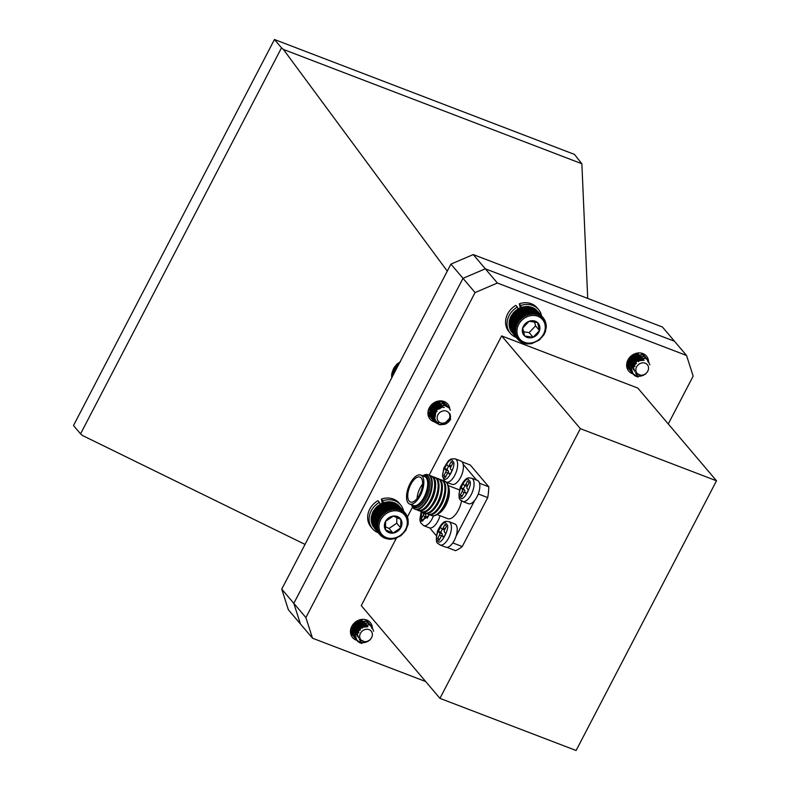<?xml version="1.0" encoding="UTF-8"?>
<svg xmlns="http://www.w3.org/2000/svg" width="790" height="790" viewBox="0 0 790 790"><rect width="100%" height="100%" fill="white"/><g stroke="black" fill="none" stroke-linecap="round" stroke-linejoin="round"><path stroke-width="1.19" d="M534.317 313.334L528.471 306.441L521.923 307.172L517.272 309.394L513.352 312.83L510.538 317.136L509.115 321.895L514.962 328.778L516.137 328.324L515.268 327.169L516.512 326.803L515.742 325.579L517.045 325.312L516.384 324.019L517.726 323.851L517.174 322.518L518.546 322.448L518.121 321.076L519.504 321.115L519.198 319.713L520.59 319.871L520.393 318.459L521.785 318.726L521.706 317.303L523.079 317.689L523.118 316.286L524.461 316.78L524.609 315.398L525.913 316.01L526.17 314.647L527.414 315.368L527.769 314.055L528.954 314.884L529.409 313.63L530.515 314.548L531.048 313.363L532.085 314.381L532.697 313.265L533.635 314.361L534.317 313.334L535.156 314.509L535.887 313.571L536.627 314.815L537.407 313.966L538.039 315.269L538.859 314.529L539.373 315.882L540.212 315.25L540.607 316.632L541.456 316.109L541.733 317.521L542.582 317.116L542.75 318.528L543.579 318.242L543.629 319.654L544.438 319.476L544.369 320.888L545.139 320.819L544.962 322.202L545.683 322.251L545.396 323.594L546.058 323.742L546.295 326.882L545.376 331.691L543.945 334.753L539.412 339.957L531.719 343.64L526.812 343.936L522.269 342.741L522.299 342.031L520.916 342.021L521.064 341.28L518.536 340.154L518.921 339.384L517.539 339.029L518.043 338.258L516.69 337.784L517.302 337.024L515.979 336.451L516.709 335.71L515.445 335.019L516.275 334.318L515.06 333.518L515.989 332.866L514.853 331.968L515.88 331.375L514.823 330.388L515.929 329.855L514.962 328.778M509.54 322.33L508.977 323.495L514.823 330.388M509.491 323.851L509.017 325.085L514.853 331.968M509.599 325.342L509.224 326.635L515.06 333.518M509.876 326.784L509.599 328.136L515.445 335.019M510.32 328.176L510.143 329.558L515.979 336.451M510.913 329.499L510.844 330.901L516.69 337.784M511.683 331.899L517.539 339.029M543.579 318.242L537.684 311.339M542.582 317.116L536.41 310.164M541.456 316.109L535.61 309.226L534.218 309.097M540.212 315.25L534.366 308.357L532.974 308.347M538.859 314.529L533.013 307.646L531.65 307.745M537.407 313.966L531.561 307.083L530.238 307.28M535.887 313.571L530.051 306.678L528.767 306.974M535.195 315.595A15 12.936 139.7 0 0 517.312 334.358A15 12.936 139.7 0 0 540.804 337.883A15 12.936 139.7 0 0 535.195 315.595M529.093 321.283A9.312 8.028 139.7 0 0 522.684 328.018A9.312 8.028 139.7 0 0 524.688 336.007A9.312 8.028 139.7 0 0 533.122 337.271A9.312 8.028 139.7 0 0 539.531 330.536A9.312 8.028 139.7 0 0 537.516 322.547A9.312 8.028 139.7 0 0 529.093 321.283L522.684 328.018L524.688 336.007L533.122 337.271L539.531 330.536L537.516 322.547L529.093 321.283M523.326 331.731L529.152 332.6L535.571 325.875L534.534 321.747M529.152 332.6L533.122 337.271M535.571 325.875L539.531 330.536M516.512 326.803L510.123 319.279M515.268 327.169L509.422 320.286M509.896 318.696L515.742 325.579M517.045 325.312L510.656 317.778M516.384 324.019L510.538 317.136M516.137 328.324L509.748 320.799M518.536 340.154L517.588 339.038M519.662 341.152L518.862 340.214M520.916 342.021L520.225 341.211M522.269 342.741L521.667 342.031M523.711 343.295L523.178 342.672M525.231 343.699L524.758 343.146M526.812 343.936L526.377 343.433M546.295 326.882L545.86 326.359M546.265 325.292L545.771 324.72M546.058 323.742L545.505 323.09M545.683 322.251L545.051 321.51M545.139 320.819L544.409 319.97M544.438 319.476L543.589 318.479M533.635 314.361L527.246 306.836M532.697 313.265L526.851 306.372M532.085 314.381L525.696 306.846M531.048 313.363L525.212 306.471M530.515 314.548L524.125 307.024M529.409 313.63L523.563 306.737M528.954 314.884L522.565 307.35M527.769 314.055L521.923 307.172M527.414 315.368L521.025 307.843M526.17 314.647L520.324 307.764M525.913 316.01L519.524 308.475M524.609 315.398L518.763 308.505M524.461 316.78L518.072 309.255M523.118 316.286L517.272 309.394M523.079 317.689L516.69 310.164M521.706 317.303L515.86 310.421M521.785 318.726L515.396 311.191M520.393 318.459L514.547 311.566M520.59 319.871L514.201 312.336M519.198 319.713L513.352 312.83M519.504 321.115L513.115 313.591M518.121 321.076L512.275 314.183M518.546 322.448L512.157 314.914M517.174 322.518L511.327 315.625M517.726 323.851L511.337 316.316M373.423 526.693L379.279 533.912L379.812 533.141L378.469 532.638L379.131 531.887L377.827 531.265L378.588 530.534L377.344 529.813L378.203 529.122L377.028 528.293L377.985 527.661L376.879 526.732L377.926 526.16L376.899 525.133L378.035 524.629L377.097 523.523L378.301 523.108L377.472 521.923L378.736 521.588L378.005 520.343L379.319 520.106L378.696 518.793L380.049 518.665L379.536 517.312L380.918 517.282L380.533 515.9L381.925 515.979L381.649 514.576L383.051 514.764L382.893 513.352L384.276 513.658L384.236 512.246L385.609 512.67L385.678 511.268L387.011 511.801L387.199 510.429L388.483 511.081L388.769 509.738L390.003 510.488L390.388 509.195L391.554 510.064L392.028 508.819L393.114 509.777L393.677 508.612L394.674 509.659L395.316 508.572L396.225 509.708L396.926 508.701L397.726 509.906L398.476 508.997L399.177 510.261L399.977 509.451L400.56 510.775L401.389 510.073L401.863 511.436L402.712 510.844L403.068 512.236L403.917 511.752L404.154 513.164L405.003 512.799L405.122 514.221L405.951 513.974L405.951 515.386L406.751 515.248L406.643 516.64L407.393 516.62L407.176 517.993L407.877 518.072L408.124 524.363L405.685 530.574L400.984 535.64L394.832 538.691L389.904 539.313L383.831 537.812L383.91 537.091L382.518 537.042L382.706 536.292L381.303 536.134L381.619 535.363L380.227 535.087L380.652 534.307L379.279 533.912M374.371 528.135L380.227 535.087M405.003 512.799L398.92 505.867M403.917 511.752L398.071 504.869L396.669 504.701M402.712 510.844L396.866 503.951L395.474 503.901M401.389 510.073L395.543 503.181L394.171 503.25M399.977 509.451L394.131 502.568L392.788 502.736M398.476 508.997L392.64 502.114L391.336 502.371M396.926 508.701L391.08 501.818L389.826 502.173M395.316 508.572L389.47 501.69L382.923 502.845L377.047 506.459L372.85 511.91L371.053 518.25L376.899 525.133M371.537 518.625L371.033 519.84L376.879 526.732M372.732 524.353L372.623 525.755L378.469 532.638M371.596 520.126L371.182 521.41L377.028 528.293M371.813 521.598L371.498 522.921L377.344 529.813M386.261 513.599A15 12.936 139.7 0 0 385.885 537.368A15 12.936 139.7 0 0 407.324 522.792A15 12.936 139.7 0 0 386.261 513.599M385.609 521.291A9.312 8.028 139.7 0 0 385.471 529.813A9.312 8.028 139.7 0 0 393.025 533.102A9.312 8.028 139.7 0 0 400.708 527.878A9.312 8.028 139.7 0 0 400.846 519.366A9.312 8.028 139.7 0 0 393.292 516.067A9.312 8.028 139.7 0 0 385.609 521.291L385.471 529.813L393.025 533.102L400.708 527.878L400.846 519.366L393.292 516.067L385.609 521.291M385.165 526.742L389.055 528.441L396.748 523.217L396.837 517.312M389.055 528.441L393.025 533.102M396.748 523.217L400.708 527.878M372.199 523.01L371.981 524.382L377.827 531.265M381.303 536.134L380.464 535.136M382.518 537.042L381.787 536.193M383.831 537.812L383.199 537.072M385.244 538.434L384.691 537.773M386.745 538.889L386.251 538.306M388.305 539.185L387.86 538.662M408.321 522.753L407.897 522.249M408.351 521.153L407.877 520.6M408.203 519.593L407.67 518.961M407.877 518.072L407.285 517.361M407.393 516.62L406.712 515.811M406.751 515.248L405.951 514.3M405.951 513.974L405.003 512.858M394.674 509.659L388.285 502.134M393.677 508.612L387.831 501.729M393.114 509.777L386.725 502.252M392.028 508.819L386.182 501.936M391.554 510.064L385.165 502.529M390.388 509.195L384.542 502.312M390.003 510.488L383.614 502.963M388.769 509.738L382.923 502.845M388.483 511.081L382.093 503.546M387.199 510.429L381.353 503.536M387.011 511.801L380.622 504.277M385.678 511.268L379.832 504.375M385.609 512.67L379.22 505.136M384.236 512.246L378.4 505.353M384.276 513.658L377.887 506.133M382.893 513.352L377.047 506.459M383.051 514.764L376.662 507.239M381.649 514.576L375.803 507.684M381.925 515.979L375.536 508.454M380.533 515.9L374.687 509.007M380.918 517.282L374.529 509.757M379.536 517.312L373.7 510.419M380.049 518.665L373.66 511.13M378.696 518.793L372.85 511.91M379.319 520.106L372.92 512.572M378.005 520.343L372.159 513.451M378.736 521.588L372.337 514.063M377.472 521.923L371.626 515.031M378.301 523.108L371.912 515.574M377.097 523.523L371.251 516.64M378.035 524.629L371.646 517.104M520.245 307.824L519.307 303.795L520.758 305.503A18.437 15.899 -40.3 0 1 538.494 309.492A18.437 15.899 -40.3 0 1 541.555 315.842M516.156 337.399A18.437 15.899 -40.3 0 1 510.389 333.35A18.437 15.899 -40.3 0 1 517.322 307.073L518.28 309.018M510.389 333.35L508.938 331.642A18.437 15.899 -40.3 0 1 515.87 305.365L517.322 307.073M519.307 303.795A18.437 15.899 -40.3 0 1 537.052 307.794L538.494 309.492M521.262 307.666L520.758 305.503M429.138 475.215L501.65 335.918L637.807 388.058L716.5 480.794L576.107 750.5L439.951 698.36L580.354 428.654L716.5 480.794M501.65 335.918L580.354 428.654M668.261 423.954L693.166 376.099L686.559 355.48L497.384 283.027L475.067 292.577L305.888 617.573L312.494 638.192L425.692 681.543M356.833 640.335A11.613 10.013 -40.3 0 1 356.211 640.117A11.613 10.013 -40.3 0 1 352.587 637.57A11.613 10.013 -40.3 0 1 354.957 622.421A11.613 10.013 -40.3 0 1 370.293 622.54A11.613 10.013 -40.3 0 1 372.327 627.201M633.007 373.887A11.613 10.013 -40.3 0 1 632.375 373.67A11.613 10.013 -40.3 0 1 628.761 371.132A11.613 10.013 -40.3 0 1 631.131 355.984A11.613 10.013 -40.3 0 1 646.467 356.102A11.613 10.013 -40.3 0 1 648.501 360.763M437.453 422.295A11.613 10.013 -40.3 0 1 433.661 421.633A11.613 10.013 -40.3 0 1 430.046 419.095A11.613 10.013 -40.3 0 1 432.416 403.947A11.613 10.013 -40.3 0 1 447.752 404.065A11.613 10.013 -40.3 0 1 449.796 408.835M439.951 698.36L361.257 605.614L396.382 538.138M407.314 517.124L412.548 507.081M475.067 292.577L462.999 278.347L293.821 603.343L305.888 617.573M497.384 283.027L485.317 268.807L462.999 278.347L450.932 264.117L473.25 254.568L662.425 327.021L674.502 341.25L485.317 268.798L462.999 278.337L293.811 603.353L300.427 623.972L312.494 638.192M686.559 355.48L674.482 341.25L485.317 268.807L473.25 254.568M437.018 514.557L447.713 518.645A15.533 7.11 -69 0 0 458.358 510.133A15.533 7.11 -69 0 0 461.538 500.88M459.444 489.958A15.533 7.11 -69 0 0 458.822 489.642L448.128 485.544M444.76 481.15A18.437 8.433 111 0 1 444.918 481.209A18.437 8.433 111 0 1 448.029 485.208L448.918 488.22A15.533 7.11 111 0 1 445.827 505.333A15.533 7.11 111 0 1 439.388 513.085L436.722 514.734A18.437 8.433 111 0 1 431.735 515.633A18.437 8.433 111 0 1 431.577 515.574M448.029 485.208A18.437 8.433 111 0 1 444.365 505.531A18.437 8.433 111 0 1 436.722 514.734M443.269 480.824A18.437 8.433 111 0 1 444.602 481.09A18.437 8.433 111 0 1 444.049 505.412A18.437 8.433 111 0 1 431.419 515.514A18.437 8.433 111 0 1 430.254 514.813M439.892 479.53A18.437 8.433 111 0 1 441.235 479.797L442.104 480.123A18.437 8.433 111 0 1 445.521 492.219L445.353 493.424A15.83 7.238 111 0 1 441.936 503.931A15.83 7.238 111 0 1 440.218 506.834L439.536 507.842A18.437 8.433 111 0 1 428.911 514.557L428.042 514.221A18.437 8.433 111 0 1 426.876 513.52M445.521 492.219A18.437 8.433 111 0 1 441.541 504.454A18.437 8.433 111 0 1 439.536 507.842M441.235 479.797A18.437 8.433 111 0 1 440.672 504.119A18.437 8.433 111 0 1 428.042 514.221M436.515 478.236A18.437 8.433 111 0 1 437.858 478.503L438.726 478.839A18.437 8.433 111 0 1 442.143 490.926L441.975 492.131A15.83 7.238 111 0 1 438.569 502.638A15.83 7.238 111 0 1 436.84 505.541L436.159 506.548A18.437 8.433 111 0 1 425.543 513.263L424.674 512.927A18.437 8.433 111 0 1 423.499 512.236M442.143 490.926A18.437 8.433 111 0 1 438.164 503.161A18.437 8.433 111 0 1 436.159 506.548M437.858 478.503A18.437 8.433 111 0 1 437.295 502.825A18.437 8.433 111 0 1 424.674 512.927M433.147 476.953A18.437 8.433 111 0 1 434.48 477.209L435.349 477.545A18.437 8.433 111 0 1 438.766 489.632L438.598 490.837A15.83 7.238 111 0 1 435.191 501.344A15.83 7.238 111 0 1 433.463 504.247L432.782 505.254A18.437 8.433 111 0 1 422.166 511.969L421.297 511.634A18.437 8.433 111 0 1 420.122 510.942M438.766 489.632A18.437 8.433 111 0 1 434.796 501.867A18.437 8.433 111 0 1 432.782 505.254M434.48 477.209A18.437 8.433 111 0 1 433.927 501.531A18.437 8.433 111 0 1 421.297 511.634M429.77 475.659A18.437 8.433 111 0 1 431.103 475.916L431.972 476.252A18.437 8.433 111 0 1 435.389 488.339L435.231 489.543A15.83 7.238 111 0 1 431.814 500.05A15.83 7.238 111 0 1 430.086 502.954L429.404 503.961A18.437 8.433 111 0 1 418.789 510.676L417.92 510.35A18.437 8.433 111 0 1 416.755 509.649M435.389 488.339A18.437 8.433 111 0 1 431.419 500.574A18.437 8.433 111 0 1 429.404 503.961M431.103 475.916A18.437 8.433 111 0 1 430.55 500.248A18.437 8.433 111 0 1 417.92 510.35M426.037 502.667L426.719 501.67A15.83 7.238 -69 0 0 428.437 498.757A15.83 7.238 -69 0 0 431.853 488.25L432.021 487.045A18.437 8.433 111 0 1 428.042 499.28A18.437 8.433 111 0 1 426.037 502.667A18.437 8.433 111 0 1 415.412 509.382A18.437 8.433 111 0 1 415.145 509.274M428.318 474.859A18.437 8.433 111 0 1 428.605 474.958A18.437 8.433 111 0 1 432.021 487.045M422.769 475.827A18.437 8.433 111 0 1 428.042 474.741A18.437 8.433 111 0 1 427.489 499.073A18.437 8.433 111 0 1 414.859 509.175A18.437 8.433 111 0 1 411.659 504.84M422.946 475.896A17.202 7.87 111 0 1 429.967 480.962A17.202 7.87 111 0 1 426.175 498.253A17.202 7.87 111 0 1 411.837 504.909M428.486 486.857A15.82 7.238 111 0 1 428.476 486.966A15.82 7.238 111 0 1 425.069 497.463A15.82 7.238 111 0 1 423.341 500.366A15.82 7.238 111 0 1 423.282 500.455M423.134 475.975A16.284 7.446 111 0 1 428.506 486.749A16.284 7.446 111 0 1 423.223 500.544A16.284 7.446 111 0 1 412.025 504.978M420.744 475.057L424.595 476.528A15.533 7.11 111 0 1 424.131 497.029A15.533 7.11 111 0 1 413.486 505.541L409.635 504.06A15.533 7.11 111 0 1 408.549 487.015A15.533 7.11 111 0 1 420.744 475.057A15.533 7.11 111 0 1 420.27 495.547A15.533 7.11 111 0 1 409.635 504.06M419.559 494.708A13.351 6.113 -69 0 0 419.964 477.091A13.351 6.113 -69 0 0 409.477 487.371A13.351 6.113 -69 0 0 410.405 502.025A13.351 6.113 -69 0 0 419.559 494.708M422.601 484.122A13.351 6.113 -69 0 0 417.071 498.559M478.523 481.228A12.482 5.708 -69 0 0 477.358 480.379L471.571 478.167A12.482 5.708 111 0 1 472.736 479.007A12.482 5.708 111 0 1 471.857 493.276A12.482 5.708 111 0 1 462.644 501.482L468.431 503.694A12.482 5.708 -69 0 0 477.644 495.488A12.482 5.708 -69 0 0 478.523 481.228M466.317 494.046L464.984 492.476A1.738 0.8 -69 0 0 464.816 492.358A1.738 0.8 -69 0 0 463.631 493.316L461.795 496.831L460.274 495.044L462.111 491.518A1.738 0.8 -69 0 0 462.318 489.336L460.995 487.776L463.088 483.747L464.411 485.317A1.738 0.8 -69 0 0 464.579 485.435A1.738 0.8 -69 0 0 465.774 484.477L467.601 480.962L469.122 482.749L467.295 486.275A1.738 0.8 -69 0 0 467.078 488.457L468.411 490.017L466.317 494.046M465.014 485.603L463.404 488.694L460.995 487.776M463.404 488.694L464.727 490.264L462.318 489.336M464.569 492.348A1.738 0.8 -69 0 0 464.727 490.264M462.318 495.824L460.274 495.044M455.879 524.718A12.482 5.708 -69 0 0 454.714 523.869L448.937 521.657A12.482 5.708 111 0 1 450.093 522.506A12.482 5.708 111 0 1 449.214 536.765A12.482 5.708 111 0 1 440 544.972L445.787 547.184A12.482 5.708 -69 0 0 455 538.987A12.482 5.708 -69 0 0 455.879 524.718M443.674 537.536L442.341 535.966A1.738 0.8 -69 0 0 442.183 535.847A1.738 0.8 -69 0 0 440.988 536.805L439.151 540.321L437.63 538.533L439.467 535.018A1.738 0.8 -69 0 0 439.684 532.835L438.351 531.265L440.445 527.246L441.778 528.806A1.738 0.8 -69 0 0 441.936 528.925A1.738 0.8 -69 0 0 443.131 527.977L444.958 524.451L446.478 526.249L444.651 529.764A1.738 0.8 -69 0 0 444.434 531.947L445.767 533.517L443.674 537.536M442.37 529.093L440.761 532.183L438.351 531.265M440.761 532.183L442.094 533.754L439.684 532.835M441.926 535.837A1.738 0.8 -69 0 0 442.094 533.754M439.675 539.313L437.63 538.533M433.424 515.89A12.482 5.708 111 0 1 423.578 525.617L429.365 527.829A12.482 5.708 -69 0 0 439.99 515.692M429.098 514.626L427.252 518.181L425.919 516.611A1.738 0.8 -69 0 0 425.751 516.492A1.738 0.8 -69 0 0 424.566 517.45L422.729 520.975L421.208 519.178L423.045 515.663A1.738 0.8 -69 0 0 423.252 513.48L421.939 511.881M424.358 512.799L421.929 511.91M424.339 512.838L425.662 514.399L423.252 513.48M425.504 516.482A1.738 0.8 -69 0 0 425.662 514.399M423.252 519.958L421.208 519.178M446.913 547.361L455.544 550.669A46.452 21.251 -69 0 0 462.249 546.532L487.726 497.601A46.452 21.251 -69 0 0 488.783 486.808L470.287 465.014L462.101 461.874A12.482 5.708 -69 0 0 460.935 461.024L455.149 458.812A12.482 5.708 111 0 1 456.314 459.652A12.482 5.708 111 0 1 455.504 473.753A12.482 5.708 111 0 1 446.38 482.176L452.008 484.339A12.482 5.708 -69 0 0 461.212 476.133A12.482 5.708 -69 0 0 462.101 461.874M478.266 493.977L487.726 497.601M488.783 486.808L479.51 483.263M456.087 536.153L474.691 500.406M462.249 546.532L452.798 542.908M429.76 527.947L436.366 535.739M476.558 480.073L463.187 464.322M449.885 474.691L448.562 473.121A1.738 0.8 -69 0 0 448.394 473.003A1.738 0.8 -69 0 0 447.199 473.961L445.372 477.476L443.852 475.689L445.678 472.163A1.738 0.8 -69 0 0 445.896 469.991L444.563 468.421L446.656 464.392L447.989 465.962A1.738 0.8 -69 0 0 448.157 466.08A1.738 0.8 -69 0 0 449.342 465.122L451.179 461.607L452.7 463.404L450.863 466.92A1.738 0.8 -69 0 0 450.656 469.102L451.979 470.672L449.885 474.691M448.592 466.248L446.972 469.339L444.563 468.421M446.972 469.339L448.305 470.909L445.896 469.991M448.137 472.993A1.738 0.8 -69 0 0 448.305 470.909M445.896 476.469L443.852 475.689M300.437 623.981L288.35 609.752L281.744 589.123L450.932 264.117M281.744 589.123L293.811 603.353L300.417 623.972M447.278 271.138L283.413 49.444L281.517 47.815L80.55 433.858L82.456 435.488L305.019 544.399M283.413 49.444L581.865 163.747L587.711 298.413M80.55 433.858L73.5 425.534L274.456 39.5L281.517 47.815M581.865 163.747L574.449 154.396L274.456 39.5M356.339 639.584C360.576 643.534 365.099 643.662 369.918 639.959A7.179 6.192 -40.3 0 1 364.852 641.895L359.332 639.199L362.047 643.396A10.171 8.779 -40.3 0 1 357.129 640.7A10.171 8.779 -40.3 0 1 356.339 639.584L355.164 634.884L360.112 626.036L369.463 624.831L371.932 626.687L373.631 631.259M356.478 639.801L353.653 633.106L358.601 624.258L367.952 623.053L370.421 624.91L372.06 628.662M354.967 638.024L352.143 631.329L357.09 622.481L366.442 621.276L368.92 623.142L370.115 625.167M353.466 636.246L350.632 629.778M365.01 619.528L367.409 621.355L368.604 623.389M351.955 634.469L350.543 632.849M358.877 632.375L357.534 632.79M363.035 625.966L357.751 630.44M361.524 624.189L359.934 626.164M358.482 627.398L356.241 628.662M361.287 619.479L356.093 626.194L351.185 627.754M358.502 620.634L356.922 622.599M355.46 623.843L353.229 625.107M357.06 640.611L354.967 634.666L359.924 625.818L369.276 624.604L371.833 626.579M355.569 638.853L353.466 632.879L358.413 624.041L367.765 622.826L370.332 624.801M354.058 637.076L351.955 631.101L356.902 622.263L366.254 621.049L368.821 623.024M352.547 635.298L350.513 630.697M365.395 619.607L367.31 621.246M351.037 633.521L350.553 632.918M358.374 620.318L352.577 625.068M371.665 631.842A6.715 5.797 139.7 0 0 363.114 630.41A6.715 5.797 139.7 0 0 360.378 639.061A6.715 5.797 139.7 0 0 368.93 640.493A6.715 5.797 139.7 0 0 371.665 631.842M358.512 637.698L357.041 633.501L360.457 627.171L366.985 626.233L367.873 626.746M355.549 632.346L358.956 625.394L365.484 624.456L367.854 626.746M355.49 634.143L354.029 629.946L357.445 623.616L363.973 622.678L365.691 623.962L366.827 626.727M361.277 620.713L356.122 622.066L352.705 628.396L354.167 632.583L352.518 628.168L355.935 621.839L361.751 620.634M364.18 622.184L365.148 626.983M358.749 632.681L354.364 632.079L352.468 630.588M363.825 624.011L359.885 629.946L357.584 630.845M356.023 631.013L352.853 630.302L350.967 628.81M361.8 619.607L362.166 620.585M362.314 622.234L358.374 628.168L352.547 628.988M352.488 628.968L351.323 628.504M360.408 622.323L356.873 626.391L351.362 627.29M358.907 620.545L358.324 621.74M354.374 625.097L353.051 625.502M358.63 637.836L357.228 633.728L360.655 627.398L367.706 626.737M357.189 636.148L355.717 631.951L359.144 625.621L365.671 624.673L367.933 626.746M355.678 634.37L354.216 630.173L357.633 623.843L364.16 622.895L365.879 624.179L366.985 626.717M364.368 622.402L365.405 626.914M358.66 632.948L354.552 632.296L352.656 630.805L351.254 627.576M364.022 624.031L362.422 628.178M360.309 630.035L357.475 631.121M355.935 631.24L353.041 630.519L350.879 628.682M361.929 619.696L362.284 620.575M362.511 622.253L361.771 625.087M357.1 629.057L352.577 629.156M352.449 629.117L351.372 628.652M360.694 622.273L360.26 623.31M355.599 627.27L351.303 627.448M359.183 620.496L358.759 621.533M354.088 625.492L352.952 625.789M632.523 373.147C636.76 377.107 641.283 377.235 646.092 373.532A7.179 6.192 -40.3 0 1 641.026 375.467L635.506 372.762L638.221 376.958A10.171 8.779 -40.3 0 1 633.313 374.272A10.171 8.779 -40.3 0 1 632.523 373.147L631.338 368.456L636.286 359.608L645.637 358.403L648.116 360.26L649.814 364.832M632.652 373.374L629.827 366.678L634.785 357.831L644.136 356.616L646.605 358.482L648.235 362.235M631.151 371.596L628.327 364.901L633.274 356.053L642.625 354.838L645.094 356.705L646.299 358.739M629.64 369.819L626.816 363.291M641.154 353.081L643.583 354.927L644.788 356.962M628.129 368.041L626.717 366.412M635.051 365.948L633.718 366.363M639.209 359.539L633.936 364.012M637.698 357.761L632.425 362.225M637.471 353.041L632.267 359.766L627.349 361.316M634.686 354.206L633.096 356.172M631.644 357.406L629.413 358.67M633.244 374.184L631.151 368.229L636.098 359.391L645.45 358.176L648.017 360.151M631.753 372.426L629.64 366.451L634.587 357.613L643.949 356.399L646.506 358.374M630.242 370.648L628.139 364.674L633.086 355.836L642.438 354.621L644.995 356.596M628.731 368.871L626.687 364.22M641.549 353.16L643.495 354.819M627.221 367.093L626.727 366.471M634.567 353.861L628.741 358.64M647.849 365.415A6.715 5.797 139.7 0 0 639.298 363.983A6.715 5.797 139.7 0 0 636.562 372.633A6.715 5.797 139.7 0 0 645.114 374.065A6.715 5.797 139.7 0 0 647.849 365.415M634.686 371.27L633.225 367.074L636.641 360.744L643.169 359.806L644.057 360.319M631.733 365.908L635.13 358.966L641.658 358.028L644.028 360.309M631.674 367.715L630.203 363.519L633.62 357.189L640.147 356.25L641.875 357.534L643.001 360.289M637.461 354.285L632.306 355.628L628.889 361.958L630.351 366.155L628.692 361.741L632.119 355.411L637.935 354.206M640.364 355.757L641.332 360.546M634.933 366.254L630.548 365.642L628.652 364.16M637.984 353.179L638.34 354.157M638.498 355.796L637.52 358.867M633.57 362.225L628.731 362.551M628.662 362.531L627.497 362.077M636.592 355.895L633.047 359.964L627.537 360.852M635.081 354.118L634.508 355.312M630.548 358.67L629.235 359.075M634.805 371.409L633.412 367.301L636.829 360.971L643.889 360.299M633.373 369.71L631.901 365.513L635.318 359.183L641.845 358.245L644.107 360.319M631.862 367.933L630.39 363.736L633.817 357.406L640.344 356.468L642.063 357.751L643.169 360.289M640.552 355.974L641.589 360.487M634.834 366.521L630.736 365.869L628.84 364.378L627.428 361.119M640.196 357.603L638.596 361.751M636.483 363.607L633.659 364.694M632.109 364.802L629.225 364.091L627.053 362.245M638.103 353.268L638.468 354.147M638.695 355.826L637.955 358.66M633.284 362.62L628.751 362.728M628.623 362.689L627.546 362.225M636.878 355.846L636.444 356.882M631.773 360.842L627.467 361.01M635.367 354.068L634.933 355.105M630.262 359.065L629.126 359.361M444.711 424.319C450.103 421.149 451.732 417.476 449.579 413.308A7.179 6.192 -40.3 0 1 449.648 418.335L444.958 423.124L450.665 419.164A10.171 8.779 -40.3 0 1 444.711 424.319L439.605 424.793L434.322 421.89L432.663 418.769L435.053 409.171L444.118 405.29L449.085 407.828L450.428 410.247M438.776 423.104L432.821 420.112L431.152 416.992L433.542 407.393L442.617 403.512L448.256 406.998M436.357 421.198L431.31 418.325L429.651 415.214L432.031 405.616L441.106 401.735L446.064 404.273L447.268 406.307M435.399 419.51L429.8 416.547L427.943 412.587M443.091 401.192L445.767 404.529M434.974 417.801L433.572 417.683L428.012 414.424M443.496 401.31L444.257 402.752M434.964 415.935L432.061 415.905L427.973 414.148M435.527 413.693L430.55 414.128L427.923 413.288M440.188 407.107L438.618 409.062L429.049 412.35L427.973 412.113M438.677 405.329L437.117 407.285L428.219 410.652M437.166 403.552L435.606 405.507L428.812 408.845M435.527 401.972L434.075 403.749M432.624 404.984L430.234 406.307M447.13 422.818L439.418 424.576L434.135 421.663L432.476 418.552L434.865 408.953L443.931 405.072L448.987 407.719M432.723 419.994L430.965 416.774L433.354 407.176L442.43 403.295L447.486 405.942M431.212 418.216L429.464 414.997L431.844 405.389L440.919 401.518L445.975 404.164M429.701 416.439L427.923 413.121M443.289 401.251L444.464 402.387M435.665 413.358L430.362 413.901L427.923 413.16M438.035 401.132L435.418 405.28L428.921 408.578M441.956 411.244A6.715 5.797 139.7 0 0 437.344 419.332A6.715 5.797 139.7 0 0 445.047 422.699A6.715 5.797 139.7 0 0 449.658 414.602A6.715 5.797 139.7 0 0 441.956 411.244M434.994 417.94L434.154 417.061L434.984 417.861L434.47 416.607L436.07 409.743L442.4 406.919L444.257 407.423M434.154 417.061L432.959 414.829L434.569 407.966L440.899 405.142L441.906 405.329M434.915 416.952L432.644 415.283L431.449 413.051L433.058 406.188L439.388 403.364L440.395 403.552M435.004 415.629L431.133 413.506L434.974 415.817M435.448 413.881L433.404 413.832L429.632 411.728L433.591 414.059L435.359 414.128M440.583 407.018L439.507 408.944M437.097 411.067L432.732 412.143M439.062 400.955L439.319 401.725M439.072 405.231L437.216 408.045L430.382 410.277L428.506 409.654M437.571 403.453L435.715 406.267L431.715 408.42M430.155 408.598L428.95 408.509M436.031 401.755L435.478 402.88M431.528 406.238L430.204 406.643M434.954 417.643L436.268 409.971L442.598 407.146L443.941 407.443M434.342 417.278L433.147 415.056L434.757 408.193L441.432 405.408M434.915 417.09L432.831 415.5L431.636 413.279L433.246 406.406L439.921 403.631M440.869 406.969L440.099 408.588M436.673 411.61L432.713 412.35M439.141 400.945L439.438 401.715M439.359 405.191L437.403 408.272L430.57 410.504L428.466 409.763M437.848 403.404L435.902 406.495L431.617 408.697M430.066 408.815L428.871 408.687M436.337 401.636L435.902 402.673M431.241 406.633L430.106 406.919M391.978 376.524L391.672 377.946M392.008 375.003L391.465 376.188L392.156 377.008M400.352 361.83L396.857 364.2L393.697 368.298L391.573 374.579L392.719 375.931M392.196 373.473L393.311 374.796M391.86 372.969L393.351 374.727M392.541 371.952L393.934 373.591M392.304 371.379L394.032 373.413M393.055 370.451L394.615 372.288M392.926 369.819L394.773 371.991M393.716 368.989L395.336 370.905M393.697 368.298L395.553 370.49M394.516 367.577L396.096 369.444M394.615 366.846L396.373 368.92M395.454 366.234L396.886 367.923M395.672 365.474L397.212 367.301M396.521 364.97L397.706 366.363M396.857 364.2L398.081 365.642M397.706 363.815L398.525 364.782M398.15 363.035L398.95 363.973M382.34 503.339L381.363 499.102L382.814 500.811A18.437 15.899 -40.3 0 1 400.55 504.81A18.437 15.899 -40.3 0 1 403.601 511.15M378.203 532.707A18.437 15.899 -40.3 0 1 372.436 528.658A18.437 15.899 -40.3 0 1 379.368 502.381L380.326 504.306M372.436 528.658L370.994 526.95A18.437 15.899 -40.3 0 1 377.926 500.682L379.368 502.381M381.363 499.102A18.437 15.899 -40.3 0 1 399.098 503.102L400.55 504.81M383.298 502.904L382.814 500.811M429.918 475.787A18.288 8.364 111 0 1 430.432 500.159A18.288 8.364 111 0 1 416.942 509.649M469.013 480.597C474.276 482.038 462.565 504.534 460.382 497.196C455.119 495.755 466.831 473.259 469.013 480.597M464.984 492.476L466.772 493.158M467.818 485.267L465.774 484.477M462.111 491.518L464.411 492.407M446.38 524.096C451.633 525.538 439.931 548.023 437.739 540.686C432.476 539.244 444.187 516.759 446.38 524.096M442.341 535.966L444.128 536.657M445.175 528.757L443.131 527.977M439.467 535.018L441.778 535.896M429.661 514.764L421.317 521.331L421.455 511.703M425.919 516.611L427.706 517.302M423.045 515.663L425.356 516.542M452.591 461.251C457.854 462.683 446.143 485.179 443.96 477.841C438.697 476.4 450.409 453.904 452.591 461.251M448.562 473.121L450.349 473.812M451.396 465.912L449.342 465.122M445.678 472.163L447.989 473.052M414.859 509.175L415.412 509.382M428.042 474.741L428.605 474.958M462.644 501.482C461.242 499.181 456.976 502.42 460.254 487.361C466.525 474.632 469.665 478.503 471.571 478.167M466.801 493.118L464.816 492.358M466.989 486.363L464.579 485.435M440 544.972C438.598 542.681 434.332 545.91 437.611 530.85C443.881 518.121 447.022 521.993 448.937 521.657M444.158 536.607L442.183 535.847M444.345 529.853L441.936 528.925M423.578 525.617L420.645 522.773L419.855 519.672L421.159 511.584M427.736 517.252L425.751 516.492M444.553 481.071L442.499 476.182L443.822 468.006L448.365 460.787L451.041 458.97L455.149 458.812M450.369 473.763L448.394 473.003M450.567 467.009L448.157 466.08"/></g></svg>
